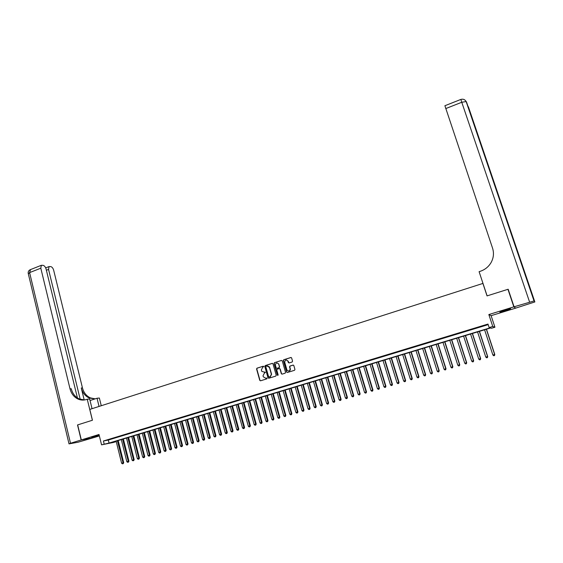 <?xml version="1.0" encoding="UTF-8"?>
<svg xmlns="http://www.w3.org/2000/svg" width="563" height="563" viewBox="0 0 563 563"><rect width="100%" height="100%" fill="white"/><g stroke="black" fill="none" stroke-linecap="round" stroke-linejoin="round"><path stroke-width="0.84" d="M263.773 366.513L263.238 366.203L256.981 368.174L256.573 368.99L259.761 380.356L260.528 380.806L266.806 378.864L267.094 378.294L265.743 378.23L263.28 376.788L263.012 375.838L264.329 373.22L265.433 372.396L261.844 371.418L261.359 369.954L262.675 367.343L263.773 366.513M504.835 310.178L499.867 312.176L505.602 310.706L510.599 308.693L504.835 310.178M91.572 437.226L98.708 435.452L91.572 437.226M292.141 362.002L292.563 361.172L291.62 357.913L290.846 357.498L283.738 359.743L283.316 360.566L286.602 372.044L287.39 372.495L294.526 370.292L294.949 369.462L293.816 365.514L293.034 365.098L289.98 366.056L289.558 366.879L290.114 368.814C289.762 371.256 288.713 371.65 286.954 370.011L284.723 362.255C285.089 359.799 286.145 359.419 287.897 361.101L288.319 362.558L289.086 362.959L292.141 362.002M489.141 327.567L492.766 326.47L494.933 327.223L491.415 328.285L490.507 327.997L111.277 442.617L115.992 441.666L113.43 442.441L101.558 444.833L109.039 443.067L490.077 327.863L489.141 327.567L487.987 324.063L103.423 440.991L104.169 444.038M101.558 444.833L99.011 434.481L81.311 439.928L77.673 424.896L92.445 420.237L89.791 409.407L482.913 283.428L487.044 295.899L507.953 289.312L513.843 306.863L488.832 314.555L492.766 326.47M272.978 363.825L272.203 363.374L265.201 365.584L264.786 366.4L268.009 377.801L268.776 378.259L275.807 376.084L276.222 375.261L272.978 363.825M274.434 362.671L281.486 360.447L282.239 360.82L285.547 372.368L285.131 373.199L282.091 374.135L281.345 373.783L279.952 368.934L279.206 368.582L277.2 369.208L276.785 370.032L278.157 374.867L277.32 375.127L274.019 363.494L274.434 362.671L281.486 360.447M515.265 307.855L513.843 306.863M507.953 289.312L508.333 289.734M81.311 439.928L93.585 437.69L99.362 435.917M111.277 438.866L108.138 439.816L111.277 438.866M116.527 437.268L113.374 438.225L116.527 437.268M121.805 435.663L118.638 436.628L121.805 435.663M127.104 434.052L123.923 435.016L127.104 434.052M132.439 432.433L129.237 433.404L132.439 432.433M137.787 430.808L134.571 431.779L137.787 430.808M143.171 429.168L139.941 430.153L143.171 429.168M148.576 427.528L145.324 428.513L148.576 427.528M154.009 425.874L150.743 426.867L154.009 425.874M159.463 424.213L156.183 425.213L159.463 424.213M164.952 422.553L161.651 423.552L164.952 422.553M170.462 420.878L167.148 421.884L170.462 420.878M176.001 419.189L172.672 420.202L176.001 419.189M181.567 417.5L178.225 418.513L181.567 417.5M187.155 415.797L183.798 416.817L187.155 415.797M192.778 414.094L189.4 415.114L192.778 414.094M198.429 412.376L195.037 413.404L198.429 412.376M204.109 410.652L200.695 411.687L204.109 410.652M209.809 408.914L206.382 409.955L209.809 408.914M215.545 407.169L212.103 408.217L215.545 407.169M221.308 405.423L217.846 406.472L221.308 405.423M227.1 403.664L223.617 404.72L227.1 403.664M232.92 401.891L229.422 402.953L232.92 401.891M238.768 400.11L235.257 401.18L238.768 400.11M244.645 398.33L241.119 399.399L244.645 398.33M250.556 396.528L247.009 397.612L250.556 396.528M256.496 394.726L252.928 395.81L256.496 394.726M262.464 392.911L258.881 394.001L262.464 392.911M268.467 391.088L264.863 392.186L268.467 391.088M274.498 389.258L270.873 390.356L274.498 389.258M280.557 387.414L276.919 388.519L280.557 387.414M286.651 385.564L282.992 386.675L286.651 385.564M292.774 383.699L289.093 384.818L292.774 383.699M298.925 381.827L295.23 382.953L298.925 381.827M305.118 379.948L301.402 381.081L305.118 379.948M311.339 378.055L307.602 379.195L311.339 378.055M317.588 376.154L313.83 377.301L317.588 376.154M323.873 374.247L320.101 375.394L323.873 374.247M330.192 372.326L326.392 373.48L330.192 372.326M336.54 370.398L332.726 371.559L336.54 370.398M342.923 368.455L339.088 369.624L342.923 368.455M349.341 366.506L345.492 367.674L349.341 366.506M355.795 364.543L351.917 365.725L355.795 364.543M362.283 362.572L358.385 363.754L362.283 362.572M368.8 360.594L364.887 361.784L368.8 360.594M375.359 358.596L371.418 359.792L375.359 358.596M381.946 356.597L377.991 357.801L381.946 356.597M388.576 354.584L384.592 355.788L388.576 354.584M395.24 352.558L391.236 353.775L395.24 352.558M401.933 350.524L397.914 351.741L401.933 350.524M408.668 348.476L404.621 349.7L408.668 348.476M415.438 346.414L411.37 347.652L415.438 346.414M422.243 344.345L418.154 345.591L422.243 344.345M429.09 342.269L424.981 343.514L429.09 342.269M435.973 340.179L431.835 341.431L435.973 340.179M442.891 338.074L438.732 339.334L442.891 338.074M449.851 335.956L445.671 337.23L449.851 335.956M456.846 333.831L452.645 335.112L456.846 333.831M463.877 331.691L459.654 332.979L463.877 331.691M470.95 329.545L466.706 330.833L470.95 329.545M478.064 327.385L473.793 328.679L478.064 327.385M103.423 440.991L108.293 440.048L488.177 324.633M481.098 326.568L485.383 325.266L481.062 326.47M488.832 314.555L491.112 315.667L515.391 308.221M491.112 315.667L494.933 327.223M115.879 441.223L115.992 441.666M108.293 440.048L109.039 443.067M265.103 372.073L264.314 372.319M266.756 377.963L265.968 378.209M263.238 366.203L257.214 368.16L256.805 368.976L259.993 380.335L260.528 380.806M272.464 363.353L265.433 365.57L265.018 366.386L268.234 377.787L268.769 378.259M266.102 366.26L265.813 366.837L268.642 376.851L270.043 376.893L271.373 374.275L269.431 367.421L266.961 365.992L266.102 366.26M267.545 365.908L269.494 366.999L271.598 374.254L270.268 376.879L269.41 377.147M279.459 368.561L280.17 368.92L281.563 373.769L282.077 374.142M274.653 362.663L274.237 363.487L277.89 375.437M278.615 364.212L278.523 363.965C276.771 362.403 275.736 362.825 275.413 365.211L276.208 367.977L276.947 368.315L278.952 367.688L279.368 366.865L278.741 363.951L277.052 362.945M278.833 364.205L279.586 366.858L279.171 367.674L277.172 368.301M286.405 359.975L288.108 361.094L289.044 362.966M288.735 371.087C289.98 370.883 290.508 370.123 290.325 368.8L290.114 368.814M293.288 365.077L290.191 366.041L289.769 366.872L290.325 368.8M291.12 357.477L283.956 359.736L283.534 360.559L286.841 372.108L287.362 372.502M116.126 441.153L121.615 463.222L123.698 462.652L118.188 440.526M122.959 463.687L122.438 463.835L123.269 463.609L117.421 440.759M122.438 463.835L121.615 463.222M123.698 462.652L123.269 463.609M94.394 436.424L93.768 436.592M92.395 436.979L95.773 436.065M507.903 309.291L502.344 310.98M501.71 311.205L508.558 309.122M81.156 439.977L77.525 424.938L92.395 420.258L87.244 399.23L86.371 399.519C83.57 400.392 80.819 400.251 78.109 399.097C74.013 397.154 71.318 393.734 70.016 388.843L40.81 268.192L29.607 272.605L70.502 443.257L81.156 439.977L93.43 437.718L78.011 442.229L69.017 443.883L70.502 443.257M99.053 406.437L97.033 398.259L90.045 400.525M97.033 398.259L99.355 398.027L101.263 405.726M87.244 399.23L89.665 398.991L92.043 408.682M80.199 399.315L48.552 269.424L49.058 266.573L50.818 266.609C52.113 267.01 53.063 268.22 53.675 270.24L82.458 387.907C83.739 392.678 86.385 396.007 90.404 397.9L95.168 398.857M94.992 398.914L89.236 398.013C85.21 396.12 82.557 392.777 81.276 387.991L84.197 399.962M77.427 397.935L46.082 269.037C45.462 266.989 44.491 265.757 43.161 265.342L41.338 265.307L40.81 268.192M84.541 399.955L79.334 398.977C75.245 397.042 72.557 393.628 71.255 388.744L70.016 388.843M514.068 306.793L515.602 308.151L534.85 301.951L534.217 300.902L514.068 306.793L508.171 289.241L487.115 295.878L479.099 271.676L480.316 271.282C485.025 269.677 488.614 266.763 491.098 262.541C493.624 257.889 494.117 253.097 492.562 248.163L444.904 105.731M529.572 302.021L461.766 102.269L466.15 101.565L520.022 259.128L468.402 106.808L534.85 301.951M121.312 439.583L126.844 461.702L128.92 461.125L123.367 438.957M128.188 462.167L127.66 462.314L128.491 462.089L122.614 439.189M127.66 462.314L126.844 461.702M128.92 461.125L128.491 462.089M126.527 438.007L132.087 460.175L134.163 459.598L128.582 437.388M133.438 460.64L132.91 460.787L133.741 460.562L127.836 437.613M132.91 460.787L132.087 460.175M134.163 459.598L133.741 460.562M131.763 436.424L137.358 458.634L139.434 458.064L133.818 435.804M138.709 459.098L138.181 459.253L139.012 459.021L133.079 436.029M138.181 459.253L137.358 458.634M139.434 458.064L139.012 459.021M137.027 434.833L142.657 457.093L144.733 456.516L139.075 434.214M144.015 457.557L143.481 457.712L144.311 457.48L138.343 434.432M143.481 457.712L142.657 457.093M144.733 456.516L144.311 457.48M142.312 433.236L147.985 455.537L150.054 454.967L144.36 432.616M149.343 456.009L148.808 456.164L149.638 455.931L143.635 432.834M148.808 456.164L147.985 455.537M150.054 454.967L149.638 455.931M147.626 431.631L153.333 453.982L155.402 453.405L149.674 431.012M154.691 454.447L154.156 454.601L154.987 454.376L148.956 431.23M154.156 454.601L153.333 453.982M155.402 453.405L154.987 454.376M152.96 430.019L158.703 452.413L160.772 451.843L155.008 429.4M160.068 452.884L159.533 453.039L160.356 452.814L154.297 429.611M159.533 453.039L158.703 452.413M160.772 451.843L160.356 452.814M158.323 428.394L164.107 450.843L166.169 450.266L160.371 427.781M165.473 451.308L164.931 451.47L165.761 451.237L159.667 427.993M164.931 451.47L164.107 450.843M166.169 450.266L165.761 451.237M163.713 426.768L169.533 449.26L171.595 448.69L165.754 426.149M170.906 449.731L170.357 449.886L171.187 449.661L165.065 426.36M170.357 449.886L169.533 449.26M171.595 448.69L171.187 449.661M169.125 425.135L174.98 447.669L177.049 447.099L171.166 424.516M176.36 448.141L175.811 448.303L176.634 448.071L170.483 424.72M175.811 448.303L174.98 447.669M177.049 447.099L176.634 448.071M174.565 423.489L180.463 446.072L182.525 445.502L176.606 422.869M181.842 446.543L181.293 446.705L182.116 446.48L175.93 423.073M181.293 446.705L180.463 446.072M182.525 445.502L182.116 446.48M180.033 421.835L185.966 444.467L188.028 443.897L182.067 421.223M187.352 444.939L186.796 445.101L187.62 444.876L181.399 421.42M186.796 445.101L185.966 444.467M188.028 443.897L187.62 444.876M185.523 420.174L191.497 442.856L193.559 442.286L187.563 419.562M192.884 443.327L192.328 443.489L193.151 443.264L186.902 419.759M192.328 443.489L191.497 442.856M193.559 442.286L193.151 443.264M191.04 418.506L197.057 441.237L199.119 440.667L193.081 417.894M198.45 441.709L197.887 441.871L198.711 441.645L192.426 418.091M197.887 441.871L197.057 441.237M199.119 440.667L198.711 441.645M196.593 416.831L202.645 439.604L204.7 439.041L198.626 416.219M204.038 440.083L203.475 440.245L204.299 440.02L197.979 416.409M203.475 440.245L202.645 439.604M204.7 439.041L204.299 440.02M202.166 415.149L208.261 437.972L210.316 437.402L204.193 414.53M209.654 438.45L209.091 438.612L209.915 438.387L203.56 414.727M209.091 438.612L208.261 437.972M210.316 437.402L209.915 438.387M207.761 413.453L213.898 436.325L215.953 435.762L209.795 412.841M215.298 436.804L214.735 436.972L215.552 436.74L209.169 413.031M214.735 436.972L213.898 436.325M215.953 435.762L215.552 436.74M213.391 411.75L219.57 434.671L221.618 434.108L215.418 411.138M220.97 435.157L220.4 435.319L221.224 435.093L214.806 411.328M220.4 435.319L219.57 434.671M221.618 434.108L221.224 435.093M219.049 410.04L225.263 433.01L227.311 432.447L221.076 409.428M226.671 433.496L226.101 433.658L226.924 433.433L220.464 409.618M226.101 433.658L225.263 433.01M227.311 432.447L226.924 433.433M224.728 408.323L230.992 431.342L233.04 430.779L226.755 407.711M232.399 431.828L231.829 431.997L232.646 431.765L226.157 407.894M231.829 431.997L230.992 431.342M233.04 430.779L232.646 431.765M230.443 406.599L236.741 429.668L238.789 429.105L232.463 405.986M238.156 430.153L237.579 430.322L238.402 430.09L231.879 406.169M237.579 430.322L236.741 429.668M238.789 429.105L238.402 430.09M236.186 404.867L242.526 427.979L244.567 427.416L238.205 404.255M243.948 428.464L243.364 428.633L244.18 428.408L237.621 404.431M243.364 428.633L242.526 427.979M244.567 427.416L244.18 428.408M241.949 403.122L248.339 426.29L250.38 425.727L243.969 402.51M249.761 426.775L249.177 426.944L249.993 426.719L249.796 425.86L243.399 402.686M249.177 426.944L248.339 426.29M250.38 425.727L249.993 426.719M247.748 401.37L254.173 424.586L256.214 424.023L249.768 400.757M255.602 425.072L255.018 425.241L255.834 425.016L255.637 424.157L249.205 400.926M255.018 425.241L254.173 424.586M256.214 424.023L255.834 425.016M253.575 399.61L260.043 422.876L262.084 422.313L255.588 398.998M261.478 423.362L260.887 423.538L261.704 423.313L261.521 422.447L255.039 399.167M260.887 423.538L260.043 422.876M262.084 422.313L261.704 423.313M259.43 397.837L265.947 421.152L267.981 420.596L261.443 397.232M267.376 421.645L266.785 421.814L267.601 421.596L267.425 420.723L260.901 397.394M266.785 421.814L265.947 421.152M267.981 420.596L267.601 421.596M265.314 396.056L271.873 419.428L273.907 418.865L267.326 395.451M273.308 419.921L272.717 420.089L273.527 419.864L273.358 418.992L266.792 395.613M272.717 420.089L271.873 419.428M273.907 418.865L273.527 419.864M271.232 394.269L277.833 417.69L279.86 417.134L273.238 393.664M279.276 418.182L278.678 418.358L279.487 418.133L279.325 417.253L272.71 393.826M278.678 418.358L277.833 417.69M279.86 417.134L279.487 418.133M277.172 392.474L283.822 415.944L285.849 415.388L279.178 391.869M285.265 416.437L284.667 416.613L285.476 416.388L285.321 415.508L278.664 392.024M284.667 416.613L283.822 415.944M285.849 415.388L285.476 416.388M283.147 390.673L289.839 414.192L291.866 413.629L285.152 390.068M291.289 414.685L290.684 414.861L291.493 414.635L291.345 413.749L284.646 390.215M290.684 414.861L289.839 414.192M291.866 413.629L291.493 414.635M289.15 388.857L295.885 412.426L297.911 411.87L291.155 388.252M297.341 412.925L296.736 413.101L297.546 412.876L297.405 411.982L290.656 388.4M296.736 413.101L295.885 412.426M297.911 411.87L297.546 412.876M295.188 387.034L301.965 410.652L303.992 410.096L297.187 386.429M303.429 411.152L302.817 411.328L303.626 411.103L303.492 410.209L296.701 386.577M302.817 411.328L301.965 410.652M303.992 410.096L303.626 411.103M301.254 385.198L308.081 408.872L310.1 408.316L303.246 384.592M309.544 409.371L308.932 409.547L309.734 409.329L309.615 408.428L302.774 384.74M308.932 409.547L308.081 408.872M310.1 408.316L309.734 409.329M307.349 383.354L314.224 407.084L316.237 406.528L309.34 382.756M315.688 407.584L315.076 407.76L315.878 407.542L315.766 406.634L308.876 382.896M315.076 407.76L314.224 407.084M316.237 406.528L315.878 407.542M313.478 381.503L320.396 405.283L322.409 404.727L315.463 380.905M321.867 405.782L321.248 405.965L322.05 405.74L321.945 404.832L315.013 381.038M321.248 405.965L320.396 405.283M322.409 404.727L322.05 405.74M319.636 379.645L326.603 403.474L328.616 402.918L321.621 379.04M328.074 403.974L327.455 404.157L328.257 403.931L328.159 403.017L321.184 379.173M327.455 404.157L326.603 403.474M328.616 402.918L328.257 403.931M325.829 377.773L332.839 401.651L334.851 401.102L327.814 377.175M334.316 402.158L333.697 402.341L334.499 402.116L334.408 401.201L327.377 377.301M333.697 402.341L332.839 401.651M334.851 401.102L334.499 402.116M332.05 375.894L339.109 399.829L341.115 399.28L334.028 375.289M340.594 400.328L339.968 400.511L340.77 400.293L340.685 399.371L333.613 375.415M339.968 400.511L339.109 399.829M341.115 399.28L340.77 400.293M338.307 374.001L345.415 397.992L347.42 397.443L340.284 373.403M346.899 398.498L346.273 398.681L347.068 398.456L346.998 397.527L339.876 373.529M346.273 398.681L345.415 397.992M347.42 397.443L347.068 398.456M344.591 372.101L351.748 396.141L353.747 395.592L346.569 371.503M353.24 396.648L352.607 396.838L353.409 396.612L353.339 395.676L346.168 371.622M352.607 396.838L351.748 396.141M353.747 395.592L353.409 396.612M350.911 370.187L358.117 394.283L360.116 393.741L352.881 369.595M359.616 394.797L358.976 394.98L359.778 394.762L359.715 393.819L352.494 369.708M358.976 394.98L358.117 394.283M360.116 393.741L359.778 394.762M357.266 368.272L364.521 392.418L366.513 391.876L359.236 367.674M366.02 392.932L365.38 393.115L366.175 392.897L366.126 391.954L358.856 367.787M365.38 393.115L364.521 392.418M366.513 391.876L366.175 392.897M363.649 366.337L370.961 390.546L372.945 389.997L365.619 365.746M372.46 391.053L371.819 391.243L372.615 391.025L372.572 390.075L365.253 365.859M371.819 391.243L370.961 390.546M372.945 389.997L372.615 391.025M370.074 364.402L377.428 388.66L379.413 388.111L372.03 363.804M378.934 389.167L378.287 389.357L379.082 389.139L379.054 388.181L371.679 363.916M378.287 389.357L377.428 388.66M379.413 388.111L379.082 389.139M376.527 362.452L383.931 386.76L385.915 386.218L378.484 361.854M385.444 387.274L384.789 387.464L385.585 387.245L385.564 386.288L378.146 361.96M384.789 387.464L383.931 386.76M385.915 386.218L385.585 387.245M383.009 360.489L390.469 384.853L392.453 384.311L384.965 359.898M391.989 385.374L391.334 385.564L392.122 385.345L392.108 384.381L384.642 359.996M391.334 385.564L390.469 384.853M392.453 384.311L392.122 385.345M389.533 358.518L397.042 382.939L399.019 382.397L391.482 357.927M398.562 383.452L397.907 383.649L398.695 383.431L398.695 382.46L391.165 358.026M397.907 383.649L397.042 382.939M399.019 382.397L398.695 383.431M396.092 356.534L403.65 381.017L405.627 380.475L398.034 355.95M405.177 381.531L404.515 381.721L405.304 381.51L405.311 380.532L397.731 356.041M404.515 381.721L403.65 381.017M405.627 380.475L405.304 381.51M402.679 354.542L410.293 379.075L412.264 378.54L404.621 353.958M411.827 379.596L411.159 379.793L411.947 379.575L411.961 378.589L404.333 354.043M411.159 379.793L410.293 379.075M412.264 378.54L411.947 379.575M409.308 352.544L416.972 377.133L418.942 376.591L411.243 351.952M418.506 377.653L417.837 377.843L418.626 377.632L418.647 376.64L410.969 352.037M417.837 377.843L416.972 377.133M418.942 376.591L418.626 377.632M415.966 350.531L423.686 375.176L425.649 374.634L417.901 349.94M425.227 375.697L424.551 375.887L425.339 375.676L425.375 374.684L417.64 350.024M424.551 375.887L423.686 375.176M425.649 374.634L425.339 375.676M422.665 348.504L430.442 373.206L432.398 372.671L424.593 347.92M431.983 373.726L431.307 373.923L432.088 373.712L432.131 372.713L424.34 347.997M431.307 373.923L430.442 373.206M432.398 372.671L432.088 373.712M429.393 346.47L437.226 371.228L439.182 370.693L431.321 345.886M438.774 371.749L438.091 371.946L438.873 371.735L438.929 370.728L431.082 345.956M438.091 371.946L437.226 371.228M439.182 370.693L438.873 371.735M436.163 344.422L444.052 369.237L446.002 368.702L438.091 343.845M445.6 369.764L444.918 369.961L445.699 369.75L445.762 368.737L437.859 343.909M444.918 369.961L444.052 369.237M446.002 368.702L445.699 369.75M442.968 342.367L450.914 367.238L452.856 366.703L444.89 341.783M452.469 367.766L451.779 367.963L452.561 367.752L452.631 366.738L444.679 341.854M451.779 367.963L450.914 367.238M452.856 366.703L452.561 367.752M449.809 340.298L457.81 365.225L459.753 364.697L451.73 339.721M459.373 365.753L458.676 365.957L459.457 365.746L459.542 364.725L451.526 339.778M458.676 365.957L457.81 365.225M459.753 364.697L459.457 365.746M456.692 338.222L464.742 363.205L466.685 362.678L458.606 337.645M466.312 363.733L465.615 363.937L466.389 363.726L466.488 362.699L458.416 337.701M465.615 363.937L464.742 363.205M466.685 362.678L466.389 363.726M463.609 336.132L471.717 361.172L473.652 360.644L465.517 335.555M473.286 361.706L472.589 361.91L473.363 361.692L473.469 360.665L465.341 335.604M472.589 361.91L471.717 361.172M473.652 360.644L473.363 361.692M470.562 334.028L478.733 359.131L480.661 358.603L472.47 333.451M480.302 359.658L479.599 359.863L480.373 359.651L480.492 358.617L472.308 333.5M479.599 359.863L478.733 359.131M480.661 358.603L480.373 359.651M477.558 331.917L485.778 357.076L487.706 356.548L479.458 331.34M487.361 357.611L486.65 357.815L487.424 357.604L487.551 356.562L479.31 331.382M486.65 357.815L485.778 357.076M487.706 356.548L487.424 357.604M484.588 329.791L492.871 355.007L494.793 354.486L486.481 329.214M494.455 355.542L493.744 355.753L494.511 355.542L494.645 354.493L486.348 329.256M493.744 355.753L492.871 355.007M494.793 354.486L494.511 355.542M81.276 387.991L82.458 387.907M48.552 269.424L46.384 270.275M68.996 443.785L28.34 273.885L29.607 272.605L30.529 269.586M466.445 101.84L534.217 300.902M460.872 99.419L461.766 102.269L445.72 108.589M79.334 398.977L78.109 399.097M89.236 398.013L90.404 397.9M49.058 266.573L45.694 267.897M41.338 265.307L30.17 269.726C28.629 270.514 27.974 271.76 28.22 273.47M534.005 300.888L466.15 101.565C464.947 99.496 463.18 98.785 460.858 99.426L444.876 105.745M520.106 259.297L467.853 105.907M467.783 105.774L467.389 105.204"/></g></svg>
